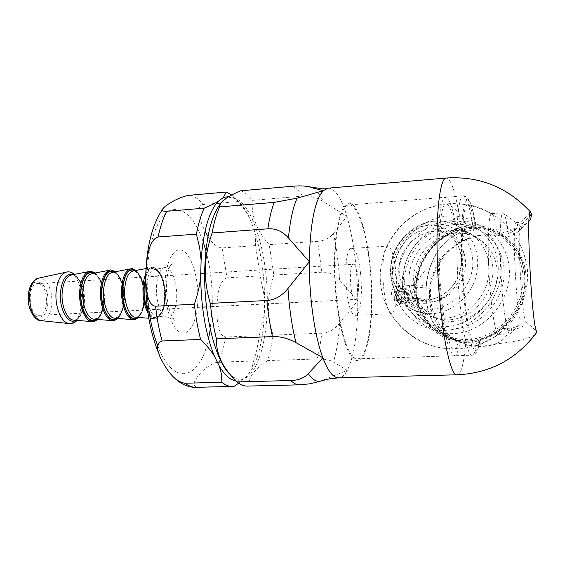 <?xml version="1.0" encoding="UTF-8"?>
<svg xmlns="http://www.w3.org/2000/svg" width="565" height="565" viewBox="0 0 565 565"><rect width="100%" height="100%" fill="white"/><g stroke="black" fill="none" stroke-linecap="round" stroke-linejoin="round"><path stroke-width="0.42" stroke-dasharray="2.83 2.12" d="M207.984 236.417C212.249 243.522 216.946 247.357 222.08 247.922L255.521 245.606L260.239 275.861L264.632 298.2C264.166 272.429 260.571 249.342 253.855 228.924L249.709 218.387C245.507 209.114 240.845 202.673 235.732 199.057L228.973 196.479M222.08 247.922L227.038 277.832L260.239 275.861M235.965 380.761C239.383 381.107 242.618 379.955 245.676 377.321L251.474 370.132C258.947 356.819 263.262 337.609 264.427 312.516L264.632 298.2M227.038 277.832C220.004 279.845 217.25 292.621 216.932 307.72C216.628 326.132 219.559 335.9 225.725 337.023L259.321 335.674C257.986 345.13 256.086 353.577 253.629 361.014L251.474 370.132M264.427 312.516L259.321 335.674M221.388 362.045L253.629 361.014M221 202.99L238.006 201.564C243.028 207.334 246.933 212.934 249.709 218.387M190.673 195.158C195.073 196.465 199.29 199.572 203.322 204.474L216.402 203.379M203.322 204.474C196.055 205.088 198.541 218.274 205.053 231.177M253.855 228.924L255.387 237.18L255.521 245.606M231.699 194.989L238.006 201.564M217.461 362.342C206.402 363.267 184.967 387.385 198.294 387.096L234.27 386.234M246.912 376.163L238.72 383.169M176.704 297.077C177.361 282.295 171.435 266.708 165.142 267.471L164.712 267.52C159.959 269.018 157.204 275.621 156.434 287.324C155.728 302.035 161.512 317.297 167.48 317.177L167.918 317.184C173.052 315.983 175.976 309.281 176.704 297.077M145.671 277.705C151.074 257.223 166.152 274.258 164.733 297.691C164.479 316.683 153.489 324.84 147.43 309.175M147.536 309.987C153.772 325.271 164.634 316.76 164.895 297.769C166.315 274.308 151.356 256.835 145.685 276.892M135.162 270.614C141.151 275.558 144.132 284.951 144.103 298.8C143.609 307.904 141.504 314.098 137.775 317.389M138.27 317.431C141.815 313.9 143.814 307.72 144.28 298.878C144.343 285.297 141.469 275.847 135.657 270.522M114.533 271.913C120.748 276.779 123.827 286.109 123.763 299.902C123.227 308.97 121.016 315.136 117.125 318.399M117.647 318.441C121.341 314.938 123.438 308.787 123.947 299.98C124.046 286.455 121.072 277.069 115.041 271.814M94.186 273.185C100.619 277.987 103.791 287.253 103.699 300.983C103.12 310.023 100.81 316.16 96.763 319.395M97.293 319.437C101.142 315.962 103.346 309.839 103.889 301.06C104.017 287.599 100.958 278.27 94.708 273.086M37.516 315.101L39.204 315.341C48.802 315.581 48.95 286.886 39.416 283.941L37.431 283.616C27.798 283.263 27.833 312.77 37.516 315.101M354.594 299.125L355.434 299.443C360.138 299.994 359.22 268.297 354.453 264.674L353.471 264.236C348.725 263.467 349.763 296.237 354.594 299.125M334.466 264.462C334.431 219.729 344.438 194.085 354.206 206.211C363.994 217.687 371.65 258.883 371.911 296.9C372.286 334.967 364.983 365.456 354.855 359.905C344.735 355.088 334.367 309.112 334.466 264.462M511.749 328.152C517.385 326.648 520.549 325.023 521.241 323.286L521.135 321.958C516.262 315.411 511.572 220.498 516.184 222.645L517.385 224.319C518.317 227.617 515.287 230.732 508.309 233.663C506.48 220.166 504.722 213.203 503.012 212.786L502.984 212.793C500.195 212.645 499.121 240.513 500.986 273.665C502.822 306.816 506.989 334.388 509.75 333.936L509.771 333.936C510.583 333.851 511.24 331.923 511.749 328.152L503.881 328.463L509.411 330.709C521.523 328.053 527.025 325.073 525.923 321.76C521.241 315.072 516.537 218.916 521.008 222.299L522.067 223.994L521.326 228.521C519.066 231.82 513.973 234.814 506.063 237.512C502.885 235.979 498.57 235.188 493.097 235.139C467.255 232.399 441.081 250.994 433.073 276.532C424.859 302.014 435.947 330.85 459.267 341.592C471.069 346.896 483.548 347.51 496.699 343.442L496.868 343.817C486.147 347.2 475.688 347.362 465.496 344.318C457.933 342.072 451.11 338.583 445.022 333.866C428.524 327.601 417.507 316.979 411.977 302L412.676 297.896L411.843 293.97C416.892 277.966 427.359 265.26 443.25 255.853C424.294 278.623 424.781 314.458 445.022 333.866M534.928 334.826C529.193 338.64 516.509 341.641 496.868 343.817M443.25 255.853C448.984 249.596 455.475 244.603 462.721 240.881C472.46 235.88 482.637 233.882 493.245 234.885C510.802 231.466 522.717 226.925 528.974 221.254M411.843 293.97C409.886 290.834 407.054 289.308 403.354 289.379C397.845 290.156 394.822 293.327 394.278 298.878C394.949 304.309 398.057 307.113 403.608 307.304C407.33 307.021 410.119 305.248 411.977 302M299.57 384.836L301.244 384.624C308.532 384.433 315.764 382.929 322.94 380.118L347.348 370.358L333.435 362.045C329.48 359.778 324.07 358.754 317.219 358.98C319.204 351.409 320.701 342.8 321.725 333.166C328.477 332.87 334.466 329.55 339.699 323.201L357.758 300.7L339.65 280.191C334.459 274.477 328.533 271.814 321.881 272.203L317.622 241.297C324.317 240.838 329.593 238.246 333.449 233.529L346.938 216.409L323.342 201.627C316.449 197.411 309.507 195.589 302.501 196.147L252.223 200.37C248.6 195.349 244.815 192.142 240.888 190.765M321.881 272.203L273.841 275.056L269.223 244.652C256.92 231.05 251.256 216.289 252.223 200.37M317.622 241.297L269.223 244.652M321.725 333.166L273.086 335.116C271.822 344.615 270.006 353.104 267.655 360.569L317.219 358.98M301.244 384.624L247.096 386.1M273.086 335.116C269.816 324.833 268.255 314.846 268.396 305.149C268.53 295.424 270.345 285.396 273.841 275.056M220.548 203.704L222.313 201.783C244.363 179.79 268.997 244.694 267.203 305.022C267.026 352.793 250.924 391.164 232.038 376.099L230.245 374.553M249.024 385.881C248.501 377.159 254.709 368.719 267.655 360.569M402.647 303.709C394.49 304.394 394.335 291.25 402.471 291.13C410.621 290.389 410.833 303.617 402.647 303.709M509.411 330.709C506.445 336.754 502.214 340.999 496.699 343.442M503.881 328.463L500.484 329.769C499.926 332.743 499.248 334.275 498.457 334.36L498.443 334.36C495.364 334.989 490.886 307.48 489.057 274.329C487.185 241.177 488.577 213.351 491.705 213.627L491.72 213.627C493.492 213.98 495.307 220.195 497.158 232.286L500.597 234.185L508.309 233.663M500.484 329.769C493.739 334.798 486.451 338.23 478.611 340.059L479.706 341.677L477.46 349.905L474.565 350.872L471.288 343.979L467.975 329.494C464.776 310.411 462.375 284.011 461.527 258.028C461.259 241.276 461.584 227.081 462.495 215.427L464.515 203.428L467.227 199.205L470.313 202.715C472.453 208.612 474.466 217.412 476.359 229.115L476.373 229.15C476.457 229.849 475.497 230.252 473.498 230.358C470.313 208.245 466.902 196.733 463.265 195.829C458.957 195.476 456.026 221.198 457.007 257.379C458.095 307.056 466.393 357.603 472.156 355.208C474.091 354.968 475.638 350.858 476.782 342.884C478.795 342.736 479.784 342.348 479.742 341.726L479.706 341.677M476.782 342.884C466.513 343.421 457.671 341.959 450.256 338.499C437.783 333.597 425.855 315.644 425.968 293.814C426.208 274.971 431.272 259.243 441.166 246.623C449.549 236.495 460.327 231.071 473.498 230.358M476.359 229.115L475.271 227.194C482.976 227.25 490.272 228.945 497.158 232.286M500.597 234.185L506.063 237.512M475.271 227.194C472.799 212.687 470.278 205.18 467.707 204.664C463.251 204.106 460.807 236.65 463.018 275.784C465.179 314.917 471.224 346.988 475.589 345.935C476.754 345.773 477.764 343.817 478.611 340.059M406.666 294.796C406.179 290.926 403.989 288.899 400.098 288.722C396.249 289.322 394.165 291.561 393.84 295.453C394.271 299.273 396.411 301.272 400.274 301.435C404.173 300.877 406.306 298.666 406.666 294.796M371.544 296.583C371.509 252.223 360.329 203.52 348.859 204.982C341.211 204.926 334.84 229.997 334.953 264.879C334.628 312.77 347.051 361.275 357.447 358.846C366.113 358.803 371.932 330.341 371.544 296.583M457.233 234.087L455.694 230.788C452.678 213.337 449.479 204.353 446.075 203.845C441.625 203.612 438.461 227.222 439.238 260.133C440.036 305.234 448.2 351.246 454.182 349.156C455.884 349.022 457.318 346.239 458.49 340.808L460.002 341.74C457.078 359.389 452.989 360.032 447.748 343.682C442.911 326.69 438.793 291.095 438.108 258.537C437.402 225.944 440.149 201.507 444.358 197.842C448.991 195.836 453.285 207.92 457.233 234.087C445.502 240.351 437.204 249.419 432.331 261.291C428.651 270.204 426.582 278.835 426.13 287.175L400.091 288.553L397.788 286.208L420.918 284.965L421.158 298.228L426.384 300.319C428.482 313.328 430.735 327.234 450.256 338.499L460.002 341.74M458.49 340.808L445.46 336.853C426.879 327.184 417.076 311.477 416.052 289.732C415.36 264.773 432.176 239.44 455.694 230.788M420.918 284.965L426.13 287.175M397.788 286.208C389.278 286.342 389.426 300.107 397.965 299.379L400.267 301.59L426.384 300.319M421.158 298.228L397.965 299.379M382.83 272.627C382.929 290.707 386.594 310.157 390.288 313.088L391.651 313.695C395.027 312.205 396.722 303.186 396.715 286.66C396.559 269.646 393.289 250.994 389.603 247.004L387.873 246.043L386.587 246.799C384.087 250.267 382.837 258.876 382.83 272.627M353.973 314.818L355.442 315.341C364.383 316.188 362.73 256.863 353.704 249.37L351.713 248.438C342.63 246.806 344.714 309.994 353.973 314.818M464.133 259.349C465.165 280.515 447.254 301.604 427.514 303.101C407.746 305.206 391.008 288.786 390.931 268.516C390.584 248.275 406.638 228.366 426.024 225.583C445.347 222.215 463.95 238.063 464.133 259.349M470.045 342.185C500.35 340.236 527.59 309.239 526.008 277.111C524.885 244.935 496.19 221.628 466.824 226.261C437.416 230.428 413.679 259.625 414.329 289.548C414.555 319.5 439.747 344.608 470.045 342.185C466.916 346.387 463.364 348.64 459.38 348.958L454.839 348.344M453.144 233.387L440.862 237.081C423.206 246.559 413.99 261.334 413.227 281.391C412.994 304.365 432.536 323.646 455.334 321.181C478.047 319.402 498.252 296.011 497.221 271.899C496.536 247.738 475.327 229.99 453.144 233.387M452.855 221.6C481.027 217.059 508.401 239.475 509.383 270.487C510.788 301.449 484.671 331.436 455.637 333.463C426.61 335.956 402.478 311.852 402.322 282.91C401.772 253.996 424.64 225.696 452.855 221.6M399.158 270.36C397.541 242.265 432.62 219.976 453.391 237.236C460.948 243.296 464.988 251.602 465.504 262.16C467.241 288.99 435.749 310.905 415.169 298.313C405.006 292.31 399.667 282.987 399.158 270.36M444.302 228.147C425.53 230.873 409.004 247.053 404.702 266.327C400.345 285.593 408.742 305.87 425.163 314.197C431.702 317.466 438.772 318.78 446.378 318.13C463.724 316.562 480.476 302.953 486.599 284.93C492.179 264.971 488.075 248.713 474.289 236.156C465.496 229.334 455.503 226.664 444.302 228.147M446.661 330.264C476.062 328.145 502.582 297.571 501.204 266.073C500.258 234.524 472.552 211.811 444.034 216.522C415.48 220.774 392.301 249.589 392.802 278.969C392.901 308.377 417.26 332.849 446.661 330.264M402.718 291.229C397.259 292.571 395.401 295.841 397.146 301.032C398.459 303.115 400.38 304.147 402.902 304.118L398.226 299.634C403.65 298.377 405.614 295.135 404.116 289.923C402.803 287.592 400.783 286.448 398.057 286.476L402.718 291.229C405.395 291.201 407.372 292.331 408.665 294.612C410.134 299.718 408.213 302.889 402.902 304.118M404.674 281.928C404.83 308.893 427.345 331.238 454.281 328.844C481.225 326.881 505.371 299.062 504.1 270.353C503.231 241.601 477.919 220.717 451.718 224.884C425.487 228.634 404.145 254.999 404.674 281.928M498.203 267.203C499.453 296.265 475.038 324.472 447.854 326.499C420.671 328.957 398.007 306.371 397.88 279.096C397.386 251.849 418.933 225.145 445.397 221.289C471.824 217.017 497.348 238.098 498.203 267.203M225.725 337.023L220.251 359.757M198.294 387.096L196.126 387.322M205.9 250.775C210.54 268.333 212.652 286.914 212.242 306.527L210.279 329.24M208.506 338.647C200.356 379.369 173.745 388.374 157.557 345.342M147.373 294.753L147.119 273.954C148.397 241.015 158.207 215.632 170.178 210.328C183.138 206.5 194.113 216.932 203.089 241.622M165.079 282.938C164.196 305.729 171.93 329.367 180.814 332.63C189.692 336.231 197.383 320.327 197.898 299.351C198.534 278.432 192.036 256.107 183.378 250.973C174.747 245.514 165.828 260.091 165.079 282.938M165.538 297.374C166.23 283.122 160.206 268.234 154.047 269.675L154.047 269.675C149.485 271.101 146.836 277.295 146.088 288.256C145.389 302.028 150.904 316.322 156.646 316.223L156.646 316.223C161.802 315.531 164.768 309.246 165.538 297.374M145.77 273.743C147.437 269.971 149.457 267.866 151.823 267.436L151.823 267.436C158.638 265.91 165.248 282.288 164.493 297.925C163.652 310.962 160.375 317.89 154.683 318.695L154.683 318.695C152.282 318.533 150.043 316.668 147.966 313.109M144.866 298.49C145.615 284.35 139.407 269.597 133.001 271.031L134.357 271.087C135.897 271.285 137.881 273.46 140.297 277.606C142.952 283.602 144.181 290.636 143.983 298.708C143.672 304.959 142.5 309.895 140.473 313.519C138.799 316.252 137.168 317.481 135.579 317.219L135.579 317.219C140.939 316.513 144.033 310.27 144.866 298.49M130.536 268.841L130.776 268.792C137.874 267.21 144.732 283.475 143.898 299.033C142.98 312.021 139.555 318.907 133.615 319.691L133.375 319.67M124.484 299.591C125.303 285.523 118.876 270.868 112.223 272.351L114.624 272.726C115.973 272.846 120.034 278.255 120.656 280.65C122.866 286.342 123.862 292.734 123.636 299.803C123.311 304.98 122.365 309.359 120.797 312.946L117.901 317.007L114.787 318.215C120.359 317.53 123.594 311.322 124.484 299.591M109.772 270.183L110.02 270.134C117.393 268.488 124.484 284.647 123.587 300.135C122.598 313.067 119.017 319.91 112.838 320.666L112.59 320.645M104.384 300.679C105.267 286.681 98.621 272.125 91.735 273.658L93.755 273.827C94.503 273.319 99.158 278.072 100.358 281.49C102.738 287.204 103.812 293.666 103.564 300.884C102.343 314.147 98.352 317.537 97.787 317.812L94.27 319.197C100.054 318.533 103.43 312.36 104.384 300.679M89.291 271.504L89.545 271.454C97.18 269.752 104.518 285.805 103.55 301.216C102.491 314.091 98.755 320.899 92.349 321.633L92.088 321.612M84.397 301.759C85.336 287.839 78.486 273.389 71.367 274.978L73.57 275.148C74.481 274.767 79.029 279.223 80.463 283.016C82.822 288.623 83.867 294.937 83.599 301.957C83.154 309.401 79.983 316.577 79.206 317.007C77.497 318.914 76.247 319.896 75.463 319.96L73.888 320.15C79.87 319.507 83.373 313.377 84.397 301.759M76.014 320.32C80.428 317.382 82.963 311.273 83.62 301.993C83.705 288.037 80.315 278.898 73.464 274.569M66.225 272.139L66.543 272.069C74.785 270.077 82.737 286.632 81.642 302.579C80.456 315.948 76.381 322.947 69.417 323.583L69.092 323.547M38.703 278.121L38.703 278.121C45.864 276.377 52.806 290.057 51.803 303.306C50.716 314.394 47.142 320.178 41.075 320.666L41.075 320.666M28.794 295.968C29.987 272.556 49.762 280.706 47.827 302.861C47.135 325.602 27.014 319.324 28.794 295.968M517.385 224.319L522.067 223.994L529.299 216.402M521.135 321.958L525.923 321.76L536.545 331.154M462.721 240.881C458.872 205.038 452.17 177.403 446.265 178.032M457.24 374.793C461.188 373.861 463.943 363.698 465.496 344.318M328.067 188.173C335.038 188.392 341.331 197.806 346.938 216.409C353.81 240.676 357.412 268.771 357.758 300.7C357.765 332.58 354.297 355.795 347.348 370.358C344.749 375.202 341.853 377.702 338.654 377.865M311.018 187.206C315.341 188.71 319.444 193.52 323.342 201.627M333.449 233.529C336.528 247.993 338.597 263.551 339.65 280.191M322.94 380.118L321.81 380.718M339.699 323.201C338.682 338.605 336.592 351.55 333.435 362.045M302.501 196.147C299.309 190.998 295.996 187.7 292.564 186.252M451.336 206.416C456.979 209.961 462.142 216.572 466.824 226.261M453.391 237.236L449.422 235.075C456.908 241.086 460.906 249.398 461.407 260.02C461.315 272.443 456.619 282.903 447.325 291.413C439.838 298.779 422.691 303.476 410.946 296.646C400.74 290.608 395.38 281.222 394.879 268.502C394.314 250.076 409.23 231.615 426.907 229.362C435.283 228.246 442.783 230.146 449.422 235.075C457.021 241.163 461.068 249.532 461.584 260.168C463.307 287.204 431.625 309.316 410.946 296.646L415.169 298.313M467.107 227.54C438.285 231.594 415.007 260.211 415.649 289.541C415.882 318.907 440.594 343.485 470.271 341.083C499.947 339.155 526.587 308.815 525.055 277.366C523.96 245.874 495.886 223.027 467.107 227.54M470.257 340.752C499.771 338.831 526.248 308.667 524.723 277.408C523.635 246.1 495.731 223.373 467.114 227.85C438.454 231.883 415.303 260.338 415.939 289.513C416.172 318.709 440.757 343.146 470.257 340.752M469.861 339.297C498.697 337.397 524.546 307.918 523.063 277.373C522.018 246.785 494.778 224.552 466.789 228.91L451.322 233.557C430.537 243.112 416.257 266.2 416.723 288.906L416.723 288.906C416.433 317.587 440.919 342.072 469.861 339.297M432.564 309.147C454.281 307.268 473.661 284.548 472.785 261.263C472.241 237.929 452.078 220.88 430.848 224.284C409.597 227.349 392.075 249.08 392.463 271.186C392.541 293.327 410.854 311.364 432.564 309.147M434.238 313.511C451.873 311.859 468.943 297.889 475.214 279.428C480.935 258.989 476.796 242.378 462.799 229.595C453.879 222.659 443.73 219.969 432.345 221.529C413.269 224.39 396.453 240.98 392.039 260.691C387.569 280.388 396.037 301.081 412.697 309.549C419.329 312.876 426.511 314.197 434.238 313.511M403.135 303.066C396.461 303.631 396.326 292.861 402.993 292.769C409.667 292.169 409.837 302.988 403.135 303.066M175.517 378.945C168.935 372.716 163.68 365.032 159.74 355.886M145.798 272.839L145.827 272.266M162.529 209.382L163.829 207.638M235.732 199.057L231.551 195.059M245.676 377.321L245.323 377.745M165.142 267.471C170.044 266.023 172.198 264.773 171.612 263.707L170.192 265.571C168.193 269.583 166.972 275.784 166.52 284.16C166.272 292.133 166.993 299.718 168.688 306.922C170.171 314.013 174.345 321.16 174.769 320.2C175.228 319.077 172.947 318.074 167.918 317.184M167.48 317.177L156.646 316.223C156.371 318.095 164.528 313.038 164.62 297.6C164.782 288.962 163.447 281.575 160.601 275.445C155.53 267.542 154.351 270.042 154.047 269.675L164.712 267.52M146.01 268.545L151.823 267.436C151.66 266.694 158.433 268.191 160.622 274.322C163.68 280.862 165.121 288.694 164.945 297.812C165.22 313.596 155.806 320.772 154.683 318.695L148.779 318.243M135.996 270.458C141.645 276.137 144.428 285.629 144.336 298.927C143.891 307.515 141.984 313.688 138.616 317.452M115.408 271.744C121.263 277.359 124.13 286.787 124.01 300.029C123.53 308.582 121.524 314.726 118.014 318.469M95.097 273.008C101.156 278.566 104.108 287.931 103.96 301.11C103.437 309.634 101.347 315.75 97.689 319.465M77.264 320.426C81.113 316.209 83.253 310.1 83.691 302.084C83.966 295.304 83.006 289.047 80.802 283.312C78.507 278.326 76.473 275.339 74.686 274.336M39.204 315.341L84.404 313.067M84.672 313.052L105.132 312.028M105.394 312.014L126.165 310.969M126.419 310.955L147.493 309.895M147.522 309.895L202.531 307.127M206.536 306.929L355.434 299.443M37.431 283.616L82.603 280.847M82.878 280.833L103.324 279.576M103.586 279.562L124.342 278.291M124.597 278.27L145.657 276.977M145.685 276.977L200.752 273.601M204.657 273.361L353.471 264.236M516.262 222.631L521.008 222.299M521.092 222.306L529.956 212.496M222.313 201.783L223.253 200.49M232.038 376.099L238.14 382.731M509.75 333.936L521.241 323.286M516.184 222.645L502.984 212.793M498.443 334.36L509.771 333.936M491.705 213.627L503.012 212.786M445.46 336.853L459.267 341.592M521.326 228.521L528.995 220.901M475.589 345.935C483.866 343.407 491.493 339.544 498.457 334.36M491.72 213.627C484.219 209.248 476.217 206.26 467.707 204.664M476.373 229.15L473.569 213.535L470.532 202.997L467.347 197.799C468.081 197.792 463.992 195.285 463.265 195.829L348.859 204.982M357.447 358.846L472.156 355.208C474.614 354.432 475.829 353.718 475.815 353.069C475.553 352.701 477.474 353.302 479.742 341.726M390.288 313.088C404.928 336.189 426.229 348.217 454.182 349.156M446.075 203.845C418.404 207.892 398.572 222.207 386.587 246.799M355.442 315.341L391.651 313.695M351.713 248.438L387.873 246.043M459.38 348.958C476.549 347.044 491.691 340.398 504.82 329.021C521.008 313.109 529.384 290.396 527.251 267.803C524.518 250.634 517.046 235.852 504.849 223.45C487.955 208.28 464.875 201.317 442.593 204.304C404.243 210.145 376.177 247.322 380.711 284.605C384.737 321.944 420.593 351.953 459.38 348.958M440.862 237.081L451.322 233.557C430.565 243.098 416.264 266.214 416.723 288.906L413.227 281.391M474.289 236.156L462.799 229.595C453.716 222.575 443.419 219.856 431.9 221.431C412.711 224.312 395.952 240.888 391.616 260.571C387.209 280.247 395.825 301.018 412.697 309.549L425.163 314.197M404.116 289.923L408.665 294.612C410.176 299.725 408.269 302.897 402.951 304.139C400.408 304.161 398.473 303.13 397.146 301.032M408.982 280.247C409.173 303.391 427.797 321.873 450.369 319.755C473.067 318.01 493.93 293.828 492.934 269.251C492.228 244.68 471.464 227.349 449.38 230.845C427.168 234.009 408.523 257.026 408.982 280.247"/><path stroke-width="0.85" d="M220.251 359.757L219.411 362.109L221.388 362.045M216.402 203.379L221 202.99M205.053 231.177L207.984 236.417M238.72 383.169L234.27 386.234L232.264 386.453L196.126 387.322C192.453 387.413 188.731 386.05 184.981 383.232C177.424 382.258 170.1 375.393 163.003 362.652C156.166 350.717 155.869 343.485 162.12 340.97C159.132 330.264 156.957 318.674 155.58 306.209C151.688 305.835 148.948 301.978 147.352 294.662C146.123 289.181 145.664 281.638 145.975 272.033C146.985 250.641 151.039 238.96 158.122 236.982C160.312 226.706 163.165 218.139 166.682 211.282C162.127 211.444 161.173 210.229 163.829 207.638C169.069 202.616 182.163 195.758 190.673 195.158L226.282 192.044L231.699 194.989M228.973 196.479L223.352 197.517L218.139 201.373C209.008 211.388 203.336 230.993 201.119 260.197L200.653 276.977C201.168 308.207 205.738 334.565 214.361 356.049L219.411 366.304C224.806 375.301 230.322 380.118 235.965 380.761M166.682 211.282L204.191 208.181C210.102 205.716 214.749 203.442 218.139 201.373M223.352 197.517L226.282 192.044M158.122 236.982L196.401 234.136C198.379 223.747 200.978 215.096 204.191 208.181M155.58 306.209L194.381 304.217C197.616 294.789 199.706 285.713 200.653 276.977M201.119 260.197L199.586 247.23L196.401 234.136M162.12 340.97L200.603 339.445C197.792 328.59 195.716 316.852 194.381 304.217M184.981 383.232L221.946 382.286L221.452 374.242L219.411 366.304M214.361 356.049C211.028 350.703 206.444 345.166 200.603 339.445M232.264 386.453C228.874 386.538 225.435 385.153 221.946 382.286M219.411 362.109L217.461 362.342M147.43 309.175C145.007 303.017 143.905 295.982 144.132 288.072L145.671 277.705M145.685 276.892L143.955 287.988C143.729 296.321 144.923 303.652 147.536 309.987M137.775 317.389C130.854 323.639 121.659 307.078 122.732 289.308C124.215 274.308 128.361 268.078 135.162 270.614M135.657 270.522C128.53 267.266 124.159 273.502 122.541 289.224C121.411 307.77 131.242 324.72 138.27 317.431M117.125 318.399C109.942 324.564 100.478 308.144 101.629 290.523C103.197 275.656 107.498 269.449 114.533 271.913M115.041 271.814C107.675 268.643 103.141 274.851 101.432 290.438C100.217 308.829 110.33 325.631 117.647 318.441M96.763 319.395C89.312 325.475 79.594 309.189 80.83 291.724C82.476 276.984 86.932 270.805 94.186 273.185M94.708 273.086C87.116 269.999 82.419 276.186 80.626 291.639C79.326 309.874 89.715 326.535 97.293 319.437M528.974 221.254L530.662 219.241L531.679 213.902L530.344 211.79C525.867 210.554 531.729 324.183 536.545 331.154L536.736 332.34L534.928 334.826M309.26 186.86L323.244 190.702L297.119 198.181L274.159 202.39L219.594 206.91C219.665 204.749 220.887 202.616 223.253 200.49C226.657 197.453 232.533 194.212 240.888 190.765L292.564 186.252C299.302 185.659 304.676 185.814 308.681 186.704L311.018 187.206M274.159 202.39C271.518 209.41 269.42 218.217 267.859 228.818C275.593 228.246 282.458 231.276 288.44 237.9L309.323 261.743L287.959 288.517C281.758 296.081 274.724 300.072 266.864 300.495C268.114 313.434 269.985 325.468 272.464 336.592C280.289 336.302 288.136 338.322 295.989 342.651L322.862 357.772L308.278 373.698C304.111 378.07 298.306 380.351 290.855 380.535L237.123 381.905L238.14 382.731C241.163 385.048 244.151 386.17 247.096 386.1L299.57 384.836C296.717 384.913 293.814 383.48 290.855 380.535M267.859 228.818L212.122 232.964C214.008 222.525 216.501 213.845 219.594 206.91M266.864 300.495L210.328 303.398C211.642 316.096 213.676 327.905 216.416 338.816C216.014 354.121 222.921 368.479 237.123 381.905M272.464 336.592L216.416 338.816M230.245 374.553C215.505 361.77 203.223 313.356 204.742 268.601C206.034 237.18 211.303 215.548 220.548 203.704M212.122 232.964C207.92 245.154 205.667 256.927 205.363 268.29C205.046 279.689 206.705 291.392 210.328 303.398M210.279 329.24L208.506 338.647M157.557 345.342C152.063 330.843 148.673 313.985 147.373 294.753M203.089 241.622L205.9 250.775M147.966 313.109C144.421 306.442 142.761 298.038 142.98 287.896C143.228 282.267 144.16 277.542 145.77 273.743M146.01 268.545L133.001 271.031C128.255 272.45 125.487 278.602 124.681 289.492C123.919 303.165 129.618 317.339 135.579 317.219L148.779 318.243M138.616 317.452C135.402 319.543 133.736 320.291 133.615 319.691L133.615 319.691C127.026 319.825 120.719 304.21 121.567 289.132C122.464 277.132 125.536 270.36 130.776 268.792L130.776 268.792C131.567 268.276 133.305 268.834 135.996 270.458M130.536 268.841L112.223 272.351C107.315 273.799 104.433 279.922 103.579 290.707C102.759 304.267 108.607 318.307 114.787 318.215L133.375 319.67M118.014 318.469C114.709 320.517 112.986 321.252 112.838 320.666L112.838 320.666C106.015 320.765 99.539 305.298 100.457 290.346C101.41 278.467 104.596 271.73 110.02 270.134L110.02 270.134C110.21 269.569 112.004 270.105 115.408 271.744M109.772 270.183L91.735 273.658C86.671 275.134 83.684 281.215 82.78 291.907C81.904 305.34 87.893 319.26 94.27 319.197L112.59 320.645M97.689 319.465C94.977 321.358 93.197 322.078 92.349 321.633L92.349 321.633C85.301 321.697 78.669 306.371 79.644 291.547C80.654 279.774 83.952 273.079 89.545 271.454L89.545 271.454C89.715 270.882 91.565 271.398 95.097 273.008M89.291 271.504L71.367 274.978C66.154 276.476 63.075 282.514 62.122 293.101C61.19 306.407 67.32 320.186 73.888 320.15L92.088 321.612M73.464 274.569C66.338 272.916 61.988 279.054 60.398 292.988C59.156 309.592 68.464 325.355 76.014 320.32M77.264 320.426C71.536 324.868 72.073 323.074 69.417 323.583L69.417 323.583C61.91 323.477 54.946 307.819 56.027 292.712C57.114 280.741 60.625 273.863 66.543 272.069L66.543 272.069C68.979 271.426 71.691 272.182 74.686 274.336M69.092 323.547L41.075 320.666C33.49 318.328 29.648 309.839 29.55 295.213C30.51 285.36 33.561 279.661 38.703 278.121L66.225 272.139M531.679 213.902L529.299 216.402M530.344 211.79C507.469 187.17 479.445 175.92 446.265 178.032C440.418 177.629 436.116 208.909 437.155 253.699C438.228 315.553 449.373 377.936 457.24 374.793C490.236 373.225 516.735 359.072 536.736 332.34M321.81 380.718L330.603 378.607L338.654 377.865C333.315 377.95 328.053 371.254 322.862 357.772C314.726 336.429 309.041 297.155 309.323 261.743C310.072 223.973 314.712 200.293 323.244 190.702L328.067 188.173L446.265 178.032M295.989 342.651C291.978 326.704 289.301 308.66 287.959 288.517M299.57 384.836L310.136 383.79L320.426 381.184C316.478 382.117 312.431 379.616 308.278 373.698M288.44 237.9C290.135 220.498 293.03 207.256 297.119 198.181M196.126 387.322C188.95 387.512 182.085 384.723 175.517 378.945M159.74 355.886C149.654 332.411 145.007 304.726 145.798 272.839M145.827 272.266C147.055 245.005 152.621 224.044 162.529 209.382M231.551 195.059L230.739 194.289M28.321 295.573C29.154 282.027 37.233 277.613 38.703 278.121M202.531 307.127L206.536 306.929M200.752 273.601L204.657 273.361M41.075 320.666C34.966 321.231 26.88 308.419 28.321 295.665M529.956 212.496L530.634 211.741M338.654 377.865L457.24 374.793M308.681 186.704L318.653 188.244L328.067 188.173M528.995 220.901L530.662 219.241"/></g></svg>
